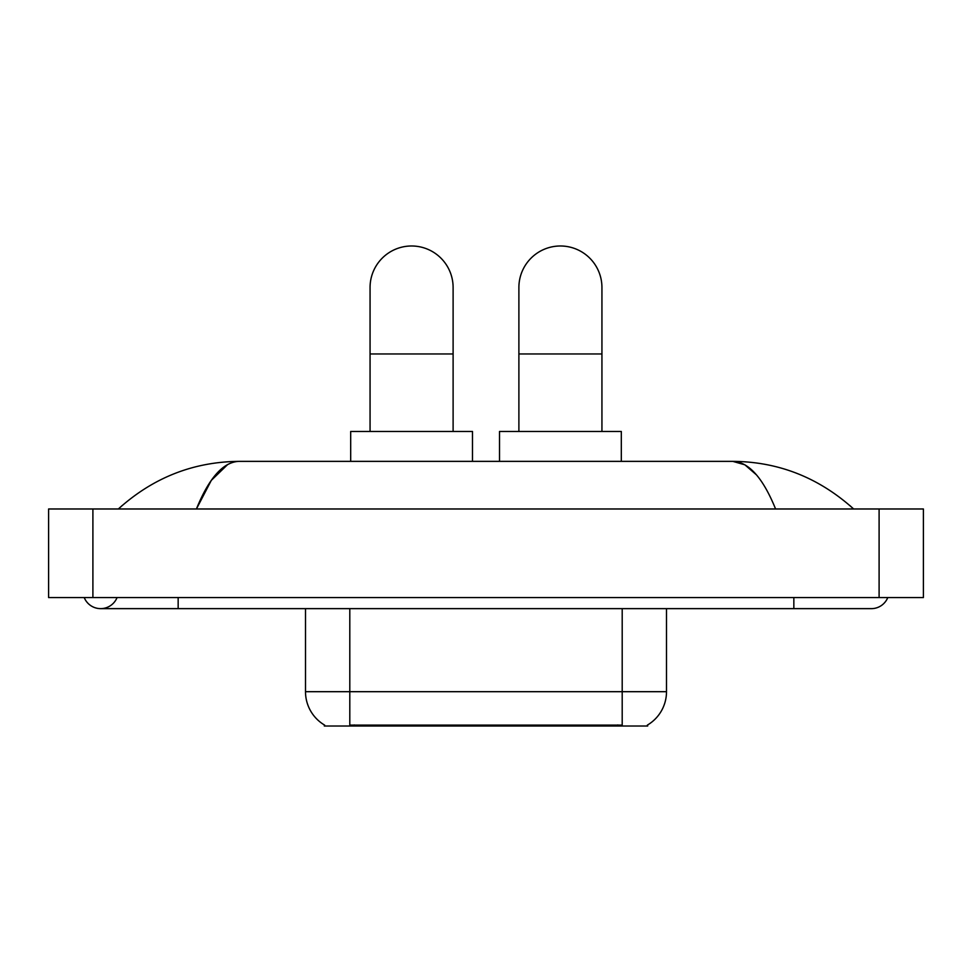 <?xml version="1.0" encoding="UTF-8"?>
<svg xmlns="http://www.w3.org/2000/svg" width="972" height="972" viewBox="0 0 972 972"><rect width="100%" height="100%" fill="white"/><g stroke="black" fill="none" stroke-linecap="round" stroke-linejoin="round"><path stroke-width="1.46" d="M647.668 724.93L647.668 726.011L324.332 726.011L324.332 724.93M324.66 725.124A38.758 38.758 0 0 1 305.5 691.687L349.798 691.687L349.798 725.124L622.202 725.124L622.202 691.687L666.5 691.687L666.5 608.642M305.5 691.687L305.5 608.642M647.34 725.124A38.758 38.758 0 0 0 666.5 691.687M370.065 431.459L370.065 287.505A41.529 41.529 0 0 1 411.581 245.989A41.529 41.529 0 0 1 453.11 287.505A41.529 41.529 0 0 0 411.581 245.989M453.11 431.459L453.11 287.505M472.489 461.36L472.489 431.459L350.685 431.459L350.685 461.36M518.89 431.459L518.89 287.505A41.529 41.529 0 0 1 560.419 245.989A41.529 41.529 0 0 1 601.935 287.505A41.529 41.529 0 0 0 560.419 245.989M601.935 431.459L601.935 287.505M621.315 461.36L621.315 431.459L499.511 431.459L499.511 461.36M84.224 597.561A17.715 17.715 0 0 0 117.065 597.561A17.715 17.715 0 0 1 84.224 597.561A17.715 17.715 0 0 0 100.651 608.642A17.715 17.715 0 0 1 84.224 597.561M887.776 597.561A17.715 17.715 0 0 1 871.349 608.642A17.715 17.715 0 0 0 887.776 597.561A17.715 17.715 0 0 1 871.349 608.642A17.715 17.715 0 0 0 887.776 597.561M775.583 508.976C762.886 477.702 748.622 461.834 732.791 461.36L239.209 461.36C223.378 461.834 209.114 477.702 196.417 508.976L211.325 480.35L227.715 464.482M92.899 508.976L923.4 508.976L923.4 597.561L48.6 597.561L48.6 508.976L92.899 508.976L92.899 597.561M849.868 505.562L853.635 508.976C818.788 477.592 778.499 461.712 732.791 461.36L744.856 464.798L756.423 474.834M122.132 505.562L118.365 508.976C153.054 477.653 193.331 461.785 239.209 461.36M617.779 726.011L617.779 724.93M354.221 726.011L354.221 724.93M349.798 608.642L349.798 691.687L622.202 691.687L622.202 608.642M370.065 353.954L453.11 353.954M518.89 353.954L601.935 353.954M793.845 597.561L793.845 608.642L871.349 608.642M178.155 597.561L178.155 608.642L793.845 608.642M879.101 508.976L879.101 597.561M178.155 608.642L100.651 608.642"/></g></svg>
